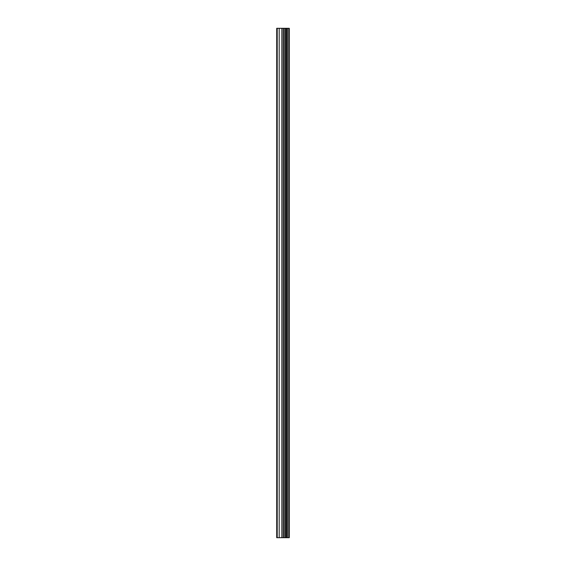 <?xml version="1.0" encoding="UTF-8"?>
<svg xmlns="http://www.w3.org/2000/svg" width="566" height="566" viewBox="0 0 566 566"><rect width="100%" height="100%" fill="white"/><g stroke="black" fill="none" stroke-linecap="round" stroke-linejoin="round"><path stroke-width="0.85" d="M283.417 537.7L289.283 537.7L289.283 28.3L276.717 28.3L276.717 537.7L283.417 537.7L283.417 28.3M288.865 537.7L288.865 28.3M287.599 537.7L287.599 28.3M286.538 537.7L286.538 28.3M285.745 537.7L285.745 28.3M284.691 537.7L284.691 28.3M283.163 537.7L283.163 28.3M281.84 537.7L281.84 28.3M279.194 537.7L279.194 28.3M277.213 537.7L277.213 28.3"/></g></svg>
